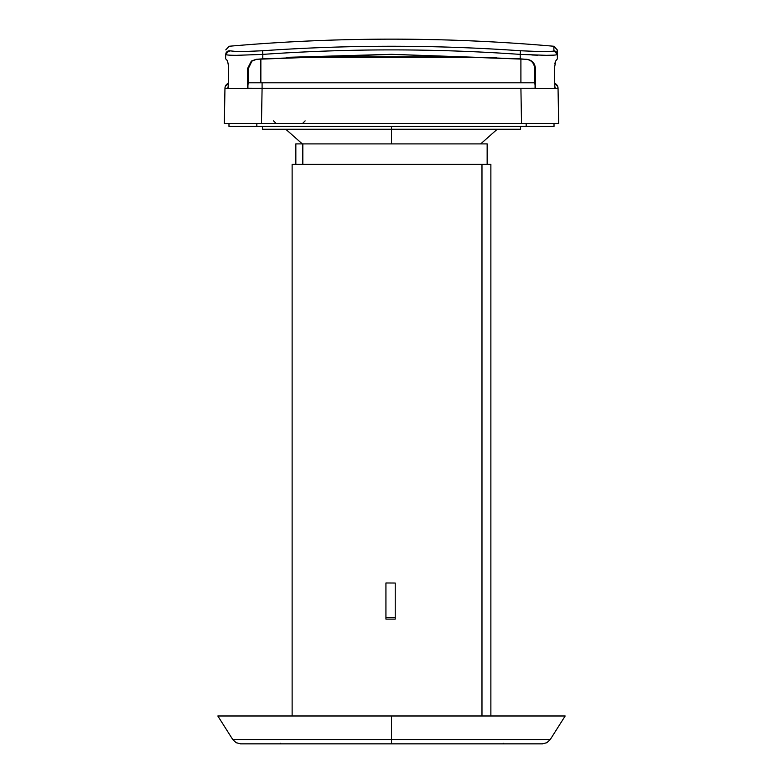 <?xml version="1.0" encoding="UTF-8"?>
<svg xmlns="http://www.w3.org/2000/svg" width="783" height="783" viewBox="0 0 783 783"><rect width="100%" height="100%" fill="white"/><g stroke="black" fill="none" stroke-linecap="round" stroke-linejoin="round"><path stroke-width="1.17" d="M224.418 119.016L224.956 88.273L224.329 123.665L224.418 119.016L224.329 123.665L252.165 123.665L228.049 123.665L228.979 123.665L228.979 126.445L256.834 126.445L256.834 123.665L252.165 123.665L256.834 123.665L256.834 126.445L526.166 126.445L228.979 126.445L228.979 123.665L526.166 123.665L526.166 126.445L554.021 126.445L554.021 123.665L554.021 126.445L526.166 126.445L526.166 123.665L521.527 123.665L558.67 123.665L526.166 123.665L558.67 123.665L558.622 120.885M391.294 56.797L347.691 56.797M433.606 56.797L395.268 56.797M423.525 56.797L431.59 56.797M342.974 57.355L342.983 56.797L391.5 56.797L391.5 57.355L391.5 56.797L416.81 56.797M407.757 56.797L412.563 56.797M440.026 57.355L440.017 56.797L402.902 56.797M374.832 56.797L383.259 56.797M359.475 56.797L370.437 56.797M349.238 56.797L353.936 56.797M346.213 56.797L346.967 56.797M275.362 123.479L276.34 123.665L273.551 120.876M305.135 120.876L302.346 123.665M531.197 82.802L535.073 82.802L535.073 88.41L535.073 82.802L535.073 88.371L558.044 88.273L558.67 123.665L224.329 123.665L224.956 88.273L224.329 123.665M225.005 88.264L247.927 88.371L247.927 83.977L247.927 88.244L262.09 88.273L261.473 123.665L262.09 88.273L520.91 88.273L521.527 123.665L520.91 88.273L535.073 88.244L535.073 84.907L535.073 88.371L535.073 85.034M530.835 123.665L521.527 123.665M225.69 54.321L225.69 54.389C225.935 55.006 229.556 55.319 236.544 55.329L262.834 54.389L262.755 58.833L256.158 59.302L251.353 61.074L247.555 68.571L247.927 88.371L227.755 88.371L228.274 86.13L227.765 88.244M558.67 123.665L558.044 88.273A5.569 5.569 0 0 0 554.746 83.282L557.662 86.336L557.995 88.264M555.235 88.244L554.824 86.355L555.245 88.371L535.073 88.293M224.985 87.745L225.338 86.336L228.244 83.292A5.569 5.569 0 0 0 224.956 88.273L224.966 87.902M247.927 82.802L528.192 82.802L262.09 82.802L262.09 88.273L262.09 82.802L257.989 82.802M247.927 83.478L247.927 84.907L247.927 83.478M247.927 86.12L248.299 68.61L251.92 61.113L256.481 59.342L262.755 58.862L256.158 59.302L391.5 54.321L520.245 58.862L391.5 54.35L286.47 57.355L391.5 54.321L262.755 58.862L391.5 54.35L526.842 59.302C532.088 60.105 534.955 63.188 535.445 68.571L534.701 68.61C534.221 63.237 531.491 60.144 526.519 59.342L520.245 58.862L526.519 59.342C531.491 60.144 534.221 63.237 534.701 68.61L535.445 68.571L535.445 88.371L535.445 68.571C534.955 63.188 532.088 60.105 526.842 59.302L391.5 54.321L262.755 58.833L262.834 54.389L236.544 55.329C229.536 55.319 225.915 55.006 225.69 54.389L225.612 58.833C225.719 52.813 225.719 52.813 225.612 58.833C225.719 52.813 225.719 52.813 225.612 58.833L225.69 54.399M545.526 123.665L548.521 123.665M249.141 123.665L252.165 123.665M557.917 87.177L558.015 87.745M524.904 88.264L258.096 88.264M247.927 88.244L247.927 83.987L247.927 88.371L247.927 85.386L247.927 88.371L247.311 88.371M535.073 82.802L520.91 82.802L534.711 82.802L520.91 82.802L520.901 58.911L520.901 82.802M260.856 82.802L262.09 82.802L260.856 82.802L260.856 59.009L260.856 82.802L248.289 82.802L260.856 82.802M247.927 86.512L247.927 85.386L247.927 86.512M228.107 63.482L227.912 62.718M226.972 60.262L227.354 61.074L226.972 60.262M227.892 62.65L228.127 63.56M227.599 51.208L226.502 52.138L228.9 50.778M226.189 52.608L225.7 54.184L226.189 52.608M225.69 54.389C225.798 48.399 225.798 48.399 225.69 54.389L229.076 50.758C229.184 44.758 229.184 44.758 229.076 50.758L238.864 51.737L262.569 50.758L262.834 54.389L262.569 50.758C348.523 44.758 434.477 44.758 520.431 50.758C434.477 44.758 348.523 44.758 262.569 50.758M228.127 88.371L228.616 68.571C228.293 63.188 227.481 60.105 226.189 59.302L225.612 58.833L226.189 59.302C227.481 60.105 228.293 63.188 228.616 68.571L228.127 88.371M251.353 61.074L256.481 59.342L251.353 61.074L251.92 61.113L248.299 68.61L247.555 68.571L251.353 61.074M247.555 88.371L247.555 68.571L248.299 68.61L248.289 83.987M535.073 84.907L535.073 86.512M554.853 63.619L555.646 61.074L557.388 58.833L557.31 54.321M555.568 61.28L555.137 62.542M557.3 54.184L556.811 52.608L557.3 54.184M554.1 50.778L556.498 52.138L555.401 51.218M229.076 50.758C229.184 44.758 229.184 44.758 229.076 50.758L229.713 51.179M521.263 54.458L520.166 54.389C434.389 48.399 348.611 48.399 262.834 54.389C348.611 48.399 434.389 48.399 520.166 54.389L520.431 50.758L520.166 54.389L546.456 55.329C553.444 55.329 557.056 55.006 557.31 54.389L557.388 58.833C557.281 52.813 557.281 52.813 557.388 58.833L557.232 49.897L557.31 54.389L553.924 50.758L553.287 51.179L553.924 50.758L553.845 46.256L557.232 49.897L553.845 46.256C445.615 36.781 337.385 36.781 229.155 46.256L225.768 49.897M520.166 54.389L520.245 58.833L520.166 54.389M520.431 50.758L544.126 51.737L553.287 51.179M537.98 55.201L531.823 54.986M557.388 58.833L557.31 54.399L557.388 58.833L555.646 61.074L554.384 68.571L555.646 61.074M534.711 83.987L534.701 68.61L534.711 83.987M546.456 55.329L553.503 55.153M556.674 54.771L557.251 54.516M554.384 68.571L554.873 88.371L554.384 68.571M496.53 57.355L286.47 57.355L496.53 57.355M520.587 126.445L520.587 129.234L391.5 129.234L391.5 126.445L391.5 143.906L391.5 129.234L262.413 129.234L262.413 126.445M266.122 129.234L391.5 129.234M480.175 143.906L302.825 143.906L302.825 164.342L302.825 143.906L487.153 143.906L487.153 164.342M295.847 164.342L295.847 143.906L302.825 143.906M292.128 715.985L292.128 164.342L481.976 164.342L481.976 715.985L481.976 164.342L490.872 164.342L490.872 715.985M395.219 583.032L385.931 582.973L395.219 583.032L395.219 619.118L385.931 619.118L385.931 617.513L395.219 617.513L385.931 617.513L385.931 582.973L385.931 619.118L395.219 619.118L395.219 583.032M481.976 164.342L294.917 164.342M391.5 743.85L240.587 743.85L391.5 743.85L391.5 739.534L391.5 743.85L542.413 743.85L391.5 743.85M232.747 739.534L217.831 715.985L391.5 715.985L391.5 739.534L232.747 739.534L391.5 739.534L232.747 739.534L236.114 742.695L240.587 743.85M391.5 739.534L391.5 715.985L565.169 715.985L550.253 739.534L391.5 739.534M503.263 743.292L503.586 743.85M280.383 743.292L280.696 743.85M391.5 715.985L222.235 715.985M285.736 129.234L302.346 143.906M497.264 129.234L480.654 143.906M550.253 739.534L546.886 742.695L542.413 743.85"/></g></svg>
